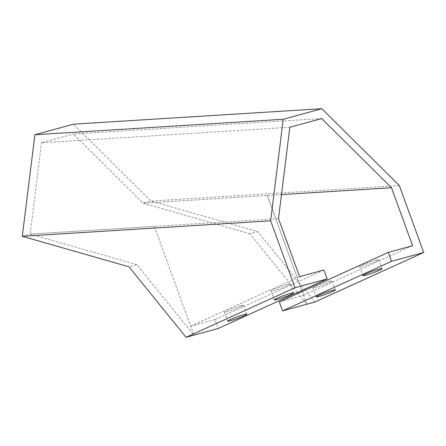 <?xml version="1.0" encoding="UTF-8"?>
<svg xmlns="http://www.w3.org/2000/svg" width="446" height="446" viewBox="0 0 446 446"><rect width="100%" height="100%" fill="white"/><g stroke="black" fill="none" stroke-linecap="round" stroke-linejoin="round"><path stroke-width="0.33" stroke-dasharray="2.23 1.67" d="M329.215 281.443A10.241 0.82 -20 0 1 332.147 280.986A10.241 0.82 -20 0 1 326.411 283.879A10.241 0.82 -20 0 1 315.829 287.531A10.241 0.82 -20 0 1 312.902 287.988A10.241 0.82 -20 0 1 318.639 285.089A10.241 0.82 -20 0 1 329.215 281.443M375.906 260.196A10.241 0.82 -20 0 1 378.838 259.739A10.241 0.82 -20 0 1 373.101 262.638A10.241 0.82 -20 0 1 362.526 266.284A10.241 0.82 -20 0 1 359.593 266.741A10.241 0.82 -20 0 1 365.33 263.848A10.241 0.82 -20 0 1 375.906 260.196M240.734 305.661A10.241 0.82 -20 0 1 243.661 305.203A10.241 0.82 -20 0 1 237.93 308.097A10.241 0.82 -20 0 1 227.349 311.748A10.241 0.82 -20 0 1 224.422 312.206A10.241 0.82 -20 0 1 230.158 309.307A10.241 0.82 -20 0 1 240.734 305.661M287.425 284.414A10.241 0.82 -20 0 1 290.357 283.957A10.241 0.82 -20 0 1 284.62 286.856A10.241 0.82 -20 0 1 274.039 290.502A10.241 0.82 -20 0 1 271.112 290.959A10.241 0.82 -20 0 1 276.849 288.066A10.241 0.82 -20 0 1 287.425 284.414M321.717 118.547L73.367 134.017L143.149 203.209L267.321 195.471L143.144 203.209L150.999 201.057L73.473 124.178M281.487 194.59L267.316 195.471L301.881 290.424M289.833 127.277L41.484 142.742L73.367 134.017M278.505 218.663L30.155 234.133L41.484 142.742M22.3 236.285L30.15 234.133L154.327 226.401L190.659 326.216L214.978 319.565L218.228 328.485M399.348 185.592L150.999 201.057L257.738 231.608L314.753 302.065M412.595 245.724L303.648 295.291L302.271 291.511M267.321 195.471L306.904 304.211L298.145 293.39M279.33 301.948L303.648 295.291M154.322 226.401L193.904 335.141L136.889 264.684L129.039 266.831M190.659 326.216L299.606 276.654M297.398 292.464L249.888 233.754L257.738 231.608M249.888 233.754L143.149 203.209M136.889 264.684L30.15 234.133M214.978 319.565L323.93 269.997M332.147 280.986L335.392 289.906M378.838 259.739L382.083 268.659M243.661 305.203L246.911 314.123M290.357 283.957L293.602 292.877M271.112 290.959L274.357 299.885M224.422 312.206L227.666 321.126M359.593 266.741L362.843 275.667M312.902 287.988L316.147 296.908"/><path stroke-width="0.67" d="M319.08 296.451A10.241 0.82 160 0 0 329.655 292.799A10.241 0.82 160 0 0 335.392 289.906A10.241 0.82 160 0 0 332.465 290.363A10.241 0.82 160 0 0 321.884 294.014A10.241 0.82 160 0 0 316.147 296.908A10.241 0.82 160 0 0 319.08 296.451M365.77 275.21A10.241 0.82 160 0 0 376.346 271.558A10.241 0.82 160 0 0 382.083 268.659A10.241 0.82 160 0 0 379.156 269.116A10.241 0.82 160 0 0 368.574 272.768A10.241 0.82 160 0 0 362.843 275.667A10.241 0.82 160 0 0 365.77 275.21M230.599 320.668A10.241 0.82 160 0 0 241.175 317.017A10.241 0.82 160 0 0 246.911 314.123A10.241 0.82 160 0 0 243.979 314.581A10.241 0.82 160 0 0 233.403 318.232A10.241 0.82 160 0 0 227.666 321.126A10.241 0.82 160 0 0 230.599 320.668M277.289 299.428A10.241 0.82 160 0 0 287.865 295.776A10.241 0.82 160 0 0 293.602 292.877A10.241 0.82 160 0 0 290.675 293.334A10.241 0.82 160 0 0 280.094 296.986A10.241 0.82 160 0 0 274.357 299.885A10.241 0.82 160 0 0 277.289 299.428M391.493 187.738L412.595 245.724L388.276 252.38L391.527 261.306L282.574 310.868L314.753 302.065L423.7 252.497L399.348 185.592L321.817 108.713L283.232 119.272L270.644 220.815L295.001 287.726L186.049 337.288L218.228 328.485L327.174 278.917L323.93 269.997L299.606 276.654L278.505 218.663L289.833 127.277L321.717 118.547L391.493 187.738L281.487 194.59M270.644 220.815L22.3 236.285L34.888 134.737L283.232 119.272M321.817 108.713L73.473 124.178L34.888 134.737M327.174 278.917L295.001 287.726M423.7 252.497L391.527 261.306M301.881 290.424L302.271 291.511M388.276 252.38L279.33 301.948L282.574 310.868M186.049 337.288L129.039 266.831L22.3 236.285M298.145 293.39L297.398 292.464"/></g></svg>
